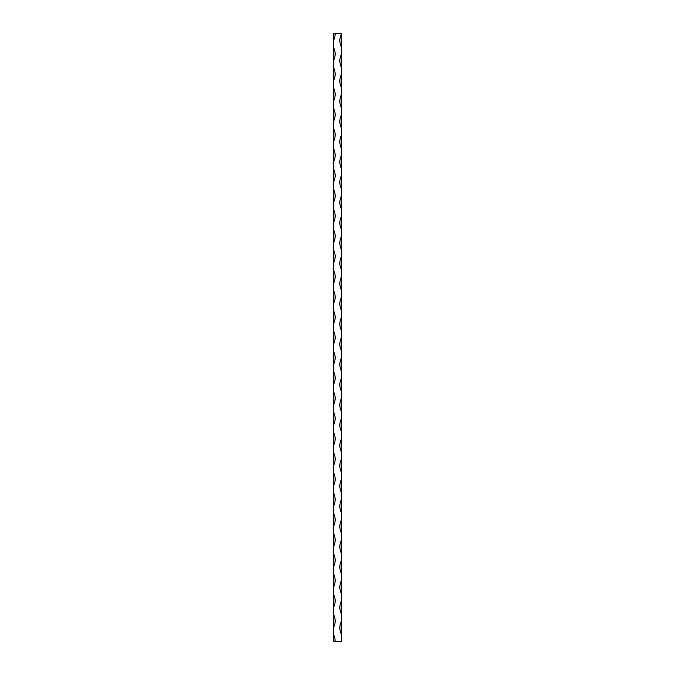 <?xml version="1.0" encoding="UTF-8"?>
<svg xmlns="http://www.w3.org/2000/svg" width="675" height="675" viewBox="0 0 675 675"><rect width="100%" height="100%" fill="white"/><g stroke="black" fill="none" stroke-linecap="round" stroke-linejoin="round"><path stroke-width="1.01" d="M333.45 47.25L333.45 60.75A14.344 14.344 0 0 0 333.45 47.25L333.45 33.75L341.55 33.75A14.344 14.344 0 0 0 341.55 47.25L341.55 33.75M341.55 47.25L341.55 54A14.344 14.344 0 0 0 341.55 67.5L341.55 54M341.55 67.5L341.55 74.25A14.344 14.344 0 0 0 341.55 87.75L341.55 74.25M341.55 87.75L341.55 94.5A14.344 14.344 0 0 0 341.55 108L341.55 94.5M341.55 108L341.55 114.75A14.344 14.344 0 0 0 341.55 128.25L341.55 114.75M341.55 128.25L341.55 135A14.344 14.344 0 0 0 341.55 148.5L341.55 135M341.55 148.5L341.55 155.25A14.344 14.344 0 0 0 341.55 168.75L341.55 155.25M341.55 168.75L341.55 175.5A14.344 14.344 0 0 0 341.55 189L341.55 175.5M341.55 189L341.55 195.75A14.344 14.344 0 0 0 341.55 209.25L341.55 195.75M341.55 209.25L341.55 216A14.344 14.344 0 0 0 341.55 229.5L341.55 216M341.55 229.5L341.55 236.25A14.344 14.344 0 0 0 341.55 249.75L341.55 236.25M341.55 249.75L341.55 256.5A14.344 14.344 0 0 0 341.55 270L341.55 256.5M341.55 270L341.55 276.75A14.344 14.344 0 0 0 341.55 290.25L341.55 276.75M341.55 290.25L341.55 297A14.344 14.344 0 0 0 341.55 310.5L341.55 297M341.55 310.5L341.55 317.25A14.344 14.344 0 0 0 341.55 330.75L341.55 317.25M341.55 330.75L341.55 337.5A14.344 14.344 0 0 0 341.55 351L341.55 337.5M341.55 351L341.55 357.75A14.344 14.344 0 0 0 341.55 371.25L341.55 357.75M341.55 371.25L341.55 378A14.344 14.344 0 0 0 341.55 391.5L341.55 378M341.55 391.5L341.55 398.25A14.344 14.344 0 0 0 341.55 411.75L341.55 398.25M341.55 411.75L341.55 418.5A14.344 14.344 0 0 0 341.55 432L341.55 418.5M341.55 432L341.55 438.75A14.344 14.344 0 0 0 341.55 452.25L341.55 438.75M341.55 452.25L341.55 459A14.344 14.344 0 0 0 341.55 472.5L341.55 459M341.55 472.5L341.55 479.25A14.344 14.344 0 0 0 341.55 492.75L341.55 479.25M341.55 492.75L341.55 499.5A14.344 14.344 0 0 0 341.55 513L341.55 499.5M341.55 513L341.55 519.75A14.344 14.344 0 0 0 341.55 533.25L341.55 519.75M341.55 533.25L341.55 540A14.344 14.344 0 0 0 341.55 553.5L341.55 540M341.55 553.5L341.55 560.25A14.344 14.344 0 0 0 341.55 573.75L341.55 560.25M341.55 573.75L341.55 580.5A14.344 14.344 0 0 0 341.55 594L341.55 580.5M341.55 594L341.55 600.75A14.344 14.344 0 0 0 341.55 614.25L341.55 600.75M341.55 614.25L341.55 621A14.344 14.344 0 0 0 341.55 634.5L341.55 621M341.55 634.5L341.55 641.25L335.137 641.25A14.344 14.344 0 0 0 333.45 634.5L333.45 641.25L335.137 641.25M333.45 60.75L333.45 634.5M333.45 587.25A14.344 14.344 0 0 0 333.45 573.75M333.45 607.5A14.344 14.344 0 0 0 333.45 594M333.45 627.75A14.344 14.344 0 0 0 333.45 614.25M333.45 40.5A14.344 14.344 0 0 0 335.137 33.75M333.45 81A14.344 14.344 0 0 0 333.45 67.5M333.45 101.25A14.344 14.344 0 0 0 333.45 87.75M333.45 121.5A14.344 14.344 0 0 0 333.45 108M333.45 141.75A14.344 14.344 0 0 0 333.45 128.25M333.45 162A14.344 14.344 0 0 0 333.45 148.5M333.45 182.25A14.344 14.344 0 0 0 333.45 168.75M333.45 202.5A14.344 14.344 0 0 0 333.45 189M333.45 222.75A14.344 14.344 0 0 0 333.45 209.25M333.45 243A14.344 14.344 0 0 0 333.45 229.5M333.45 263.25A14.344 14.344 0 0 0 333.45 249.75M333.45 283.5A14.344 14.344 0 0 0 333.45 270M333.45 303.75A14.344 14.344 0 0 0 333.45 290.25M333.45 324A14.344 14.344 0 0 0 333.45 310.5M333.45 344.25A14.344 14.344 0 0 0 333.45 330.75M333.45 364.5A14.344 14.344 0 0 0 333.45 351M333.45 384.75A14.344 14.344 0 0 0 333.45 371.25M333.45 405A14.344 14.344 0 0 0 333.45 391.5M333.45 425.25A14.344 14.344 0 0 0 333.45 411.75M333.45 445.5A14.344 14.344 0 0 0 333.45 432M333.45 465.75A14.344 14.344 0 0 0 333.45 452.25M333.45 486A14.344 14.344 0 0 0 333.45 472.5M333.45 506.25A14.344 14.344 0 0 0 333.45 492.75M333.45 526.5A14.344 14.344 0 0 0 333.45 513M333.45 546.75A14.344 14.344 0 0 0 333.45 533.25M333.45 567A14.344 14.344 0 0 0 333.45 553.5"/></g></svg>
